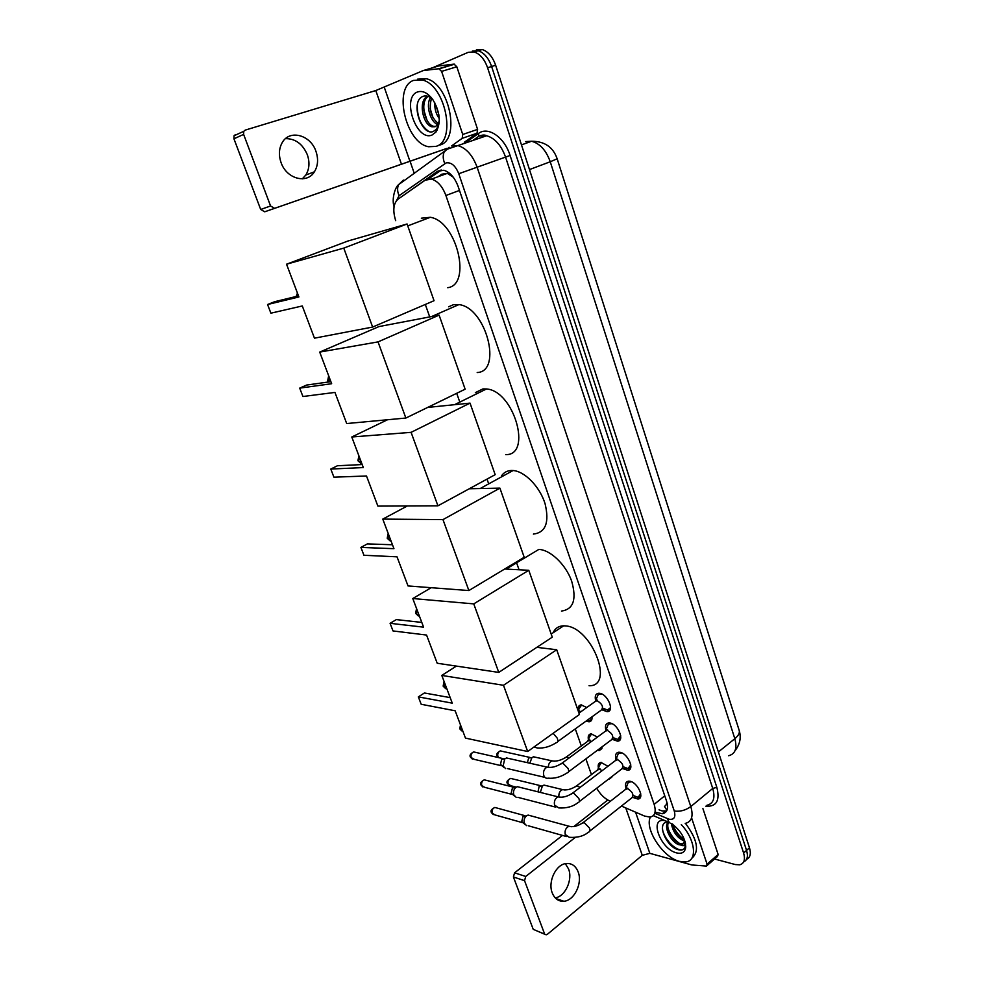 <?xml version="1.0" encoding="UTF-8"?>
<svg xmlns="http://www.w3.org/2000/svg" width="984" height="984" viewBox="0 0 984 984"><rect width="100%" height="100%" fill="white"/><g stroke="black" fill="none" stroke-linecap="round" stroke-linejoin="round"><path stroke-width="1.48" d="M591.974 716.832C592.257 719.87 591.273 721.53 589.022 721.801L586.095 721.087M578.284 710.694C577.669 707.164 578.629 705.221 581.138 704.888L586.772 707.521M602.147 746.758L599.268 750.571L597.386 750.312M588.407 739.562C587.768 736.106 588.666 734.199 591.089 733.83L597.448 737.065M598.407 768.074C597.743 764.691 598.579 762.809 600.941 762.416L607.952 766.253M595.627 700.534C594.607 696.131 595.627 693.708 598.702 693.265L599.687 693.314C607.841 694.114 614.963 711.789 607.128 711.678L602.22 709.894M605.886 730.128C604.828 725.811 605.775 723.412 608.764 722.933L609.945 723.006C617.989 723.978 625.111 741.149 617.509 741.161L612.638 739.464M616.009 759.328C614.914 755.109 615.812 752.748 618.69 752.231L620.08 752.329C628.001 753.473 635.123 770.152 627.755 770.275L622.921 768.664M626.009 788.172C624.889 784.051 625.713 781.714 628.505 781.173L630.08 781.284C637.903 782.587 645 798.799 637.878 799.033L633.081 797.495M621.433 806.068L644.569 816.068L650.08 817.101C654.975 816.043 656.34 811.8 654.151 804.371L445.9 195.496C442.48 186.468 437.683 180.995 431.496 179.088L425.199 180.183L398.114 199.112C393.379 203.393 392.579 210.576 395.691 220.662M453.255 177.194L447.351 173.356L441.718 174.217L438.163 176.677M666.906 810.349L664.52 806.511L667.25 803.67M666.943 802.366L666.205 804.58M738.344 727.766L557.436 159.617M596.698 788.221C600.215 794.297 604.533 798.541 609.637 800.964L610.363 801.284M425.309 304.45L429.713 316.909M456.699 393.305L459.811 402.099M487.018 479.097L488.704 483.87M516.317 562.024L519.06 569.773M575.296 728.886L581.323 745.983M585.886 758.885L591.446 774.617M612.023 776.45L608.715 778.996M472.332 51.082L478.162 50.737C484.091 52.706 488.568 57.958 491.619 66.494L746.548 850.397C748.283 856.375 747.323 860.213 743.646 861.91C747.323 860.213 748.283 856.375 746.548 850.397L491.619 66.494C488.568 57.958 484.091 52.706 478.162 50.737L472.332 51.082M476.354 49.889L482.197 49.532C488.126 51.488 492.603 56.728 495.641 65.251L749.476 847.802C751.21 853.755 750.239 857.593 746.561 859.303M655.91 812.354L662.38 813.743C667.287 812.649 668.677 808.418 666.525 801.038L458.163 186.554C454.793 177.587 450.008 172.151 443.809 170.257L437.4 171.376L404.744 194.475M666.611 810.951L662.183 810.951L659.034 809.82M432.603 67.761L468.286 52.287L474.103 51.943C480.032 53.923 484.522 59.188 487.584 67.748L743.609 853.005C745.478 859.61 744.175 863.546 739.697 864.813L735.269 864.542L714.544 859.007M414.289 173.43L410.082 161.302M428.606 178.891L441.312 170.023M681.297 824.58C695.257 839.45 697.742 860.557 686.045 861.873L679.526 861.394C663.044 857.519 644.274 828.909 650.387 817.052M685.467 823.362C697.668 839.869 699.722 851.566 691.617 858.466M672.134 823.928C681.174 831.136 685.688 839.032 685.676 847.605C684.815 852.341 681.814 854.1 676.648 852.907C660.227 849.18 648.554 816.72 665.196 820.73M668.345 822.083C655.75 821.148 665.614 846.092 677.521 849.475C681.149 850.68 683.622 850.041 684.938 847.556L685.491 843.411M668.616 822.194C665.086 827.839 673.093 841.652 680.067 843.719L683.905 843.755M668.21 822.083C663.019 826.831 671.285 842.464 678.886 844.715L681.518 845.071L682.65 844.124M672.761 824.371C674.79 831.701 678.677 836.781 684.421 839.635M671.383 823.756C672.995 831.923 677.054 837.593 683.585 840.742L684.913 841.086M685.344 842.71L684.95 841.209L681.518 845.071M685.233 843.719C684.729 845.686 683.29 846.154 680.94 845.133M672.884 824.986C675.344 831.148 679.144 836.019 684.298 839.586M668.148 828.725C670.621 835.022 674.483 839.979 679.723 843.596M662.355 828.503C663.659 838.872 675.688 850.939 682.023 849.795L682.933 849.61M685.59 846.867L685.762 846.24M565.32 863.669L568.567 868.958C572.934 879.721 565.283 896.486 555.234 897.875M552.245 892.918C554.644 898.736 558.506 901.516 563.82 901.246C574.238 900.754 582.737 883.177 578.162 871.922C575.702 865.834 571.655 863.042 566.034 863.546C555.899 864.444 547.658 881.799 552.245 892.918M691.641 818.036L707.078 864.124L718.135 854.469L717.508 856.412L707.164 865.453M702.92 808.627L718.135 854.469M544.976 934.357L533.23 929.339L546.169 934.8L547.436 934.259L642.281 855.33L649.834 853.337L691.9 864.973L706.463 866.068L707.078 864.124M513.402 876.965L514.571 872.82L525.727 876.473L524.546 880.668L513.402 876.965L533.23 929.339M607.792 800.029L573.832 826.548M562.479 835.416L514.571 872.82M524.546 880.668L544.435 933.521M525.727 876.473L575.271 837.433M413.428 80.43L421.952 79.925C445.383 84.378 456.81 141.315 435.912 146.395L428.618 146.739C405.937 143.307 392.751 87.834 413.428 80.43M417.487 79.187L426.023 78.683C449.467 83.099 460.807 139.937 439.873 145.029M432.037 135.029C416.527 141.905 401.3 97.748 417.376 92.016C422.591 90.27 427.757 92.828 432.874 99.704C440.131 112.115 441.176 122.889 435.986 132.028L432.037 135.029M432.296 98.904C429.233 96.297 426.293 95.411 423.452 96.223C409.319 100.528 421.3 136.456 433.218 131.524L436.576 129.224L439.196 122.803M428.126 96.383C419.541 102.053 424.928 124.378 433.526 126.272L435.629 126.469M427.609 96.223C417.819 100.38 422.763 124.808 431.951 126.801L435.039 126.739L436.834 125.509M431.57 97.97C428.557 108.978 430.881 117.551 438.544 123.676M430.808 97.072C425.1 104.821 430.549 122.52 437.929 124.611M436.367 106.087L438.901 115.005L436.502 107.256M434.731 102.693C434.547 108.843 436.06 114.144 439.27 118.597M439.307 120.921L437.536 124.722M439.27 121.659L437.449 125.091M430.18 108.621L432.997 117.662M423.821 110.073L426.97 120.159M437.253 130.011L436.207 130.995M417.241 104.907C417.13 116.764 420.746 125.435 428.065 130.921M553.143 632.749C555.161 628.247 558.678 625.935 563.709 625.812L565.333 625.898C591.655 626.956 615 686.709 589.047 685.737M452.271 703.154L418.348 696.881L421.189 704.273L455.161 710.78L465.469 738.098L527.682 751.518L503.488 685.282L441.804 675.43L452.271 703.154M450.18 697.619L424.424 692.982L418.348 696.881M441.804 675.43L456.392 666.094M503.488 685.282L556.698 649.747L536.833 647.337M556.698 649.747L579.441 714.47L527.682 751.518M538.728 549.429L538.814 549.429C550.24 549.724 565.689 564.41 571.593 580.917C576.87 599.33 573.487 609.391 561.446 611.076M423.587 627.165L390.082 623.315L393.01 630.941L426.564 635.049L437.203 663.241L498.777 672.404L473.747 603.881L412.776 598.53L423.587 627.165M421.792 622.417L396.343 619.6L390.082 623.315M412.776 598.53L431.213 587.706M473.747 603.881L528.777 570.289L504.706 569.01M528.777 570.289L552.282 637.165L498.777 672.404M501.545 475.801C503.882 472.455 507.117 470.684 511.274 470.487L513.094 470.524C524.829 471.336 539.835 486.76 545.062 503.66C549.552 522.442 545.665 532.59 533.389 534.078M393.944 548.678L360.907 547.412L363.932 555.271L397.019 556.821L408.028 585.947L468.876 590.548L442.972 519.613L382.776 519.097L393.944 548.678M392.468 544.767L367.364 543.894L360.907 547.412M382.776 519.097L407.351 505.961M442.972 519.613L499.909 488.126L469.27 488.765M499.909 488.126L524.201 557.276L468.876 590.548M475.346 392.641L482.898 388.926L486.49 388.963C514.078 390.783 532.504 455.494 505.751 454.62M363.33 467.572L330.796 469.048L333.92 477.178L366.503 475.985L377.868 506.096L437.929 505.813L411.091 432.345L351.78 436.994L363.33 467.572M362.186 464.559L337.463 465.752L330.796 469.048M351.78 436.994L387.512 419.75M411.091 432.345L470.032 403.12L427.671 407.425M470.032 403.12L495.173 474.669L437.929 505.813M448.642 306.787L453.575 304.634L458.925 304.597C486.047 307.475 502.726 371.62 477.203 372.53M331.657 383.711L299.702 388.127L302.924 396.515L334.941 392.419L346.7 423.55L405.863 418.04L378.041 341.891L319.714 352.087L331.657 383.711M330.882 381.657L306.59 385.064L299.702 388.127M319.714 352.087L379.012 326.565L439.11 315.126L465.137 389.197L405.863 418.04M378.041 341.891L439.11 315.126M421.337 218.19L430.303 217.292C456.871 221.179 472.012 284.966 447.683 287.685M298.902 296.959L267.562 304.511L270.895 313.183L302.297 305.962L314.462 338.176L372.628 327.057L343.773 248.103L286.541 264.216L298.902 296.959M298.509 295.926L274.684 301.694L267.562 304.511M286.541 264.216L347.881 241.031L407.081 223.983L434.042 300.71L372.628 327.057M343.773 248.103L407.081 223.983M633.167 795.49L638.112 797.347L640.719 793.67M631.605 781.8L628.309 782.219L627.202 785.109M589.797 831.099L631.63 797.999C634.2 795.17 632.823 792.034 627.509 788.602L625.221 789.648M526.538 825.637L524.386 823.301C523.599 820.41 524.263 817.95 526.379 815.921L528.088 815.072L530.893 815.847M525.038 824.494L521.717 821.456L523.144 816.142L526.292 815.994M627.767 788.11L628.013 788.75M623.167 766.745L628.013 768.59L630.769 764.814M621.863 752.932L618.432 753.289L617.239 756.278M579.219 801.653L621.531 769.144C624.213 766.265 622.86 763.104 617.472 759.648L615.221 760.73M516.133 797.286L513.82 794.851C513.033 792.071 513.623 789.672 515.628 787.63L517.363 786.683L520.376 787.434M514.484 796.068L511.163 793.104L512.467 787.913L515.407 787.421M617.731 759.156L617.952 759.783M613.032 737.631L617.792 739.464L620.695 735.589M611.999 723.695L608.444 723.99L607.153 727.09M568.494 771.837L611.298 739.931C614.102 737.004 612.761 733.793 607.3 730.325L605.086 731.432M505.616 768.59L503.107 766.044L504.731 758.996L506.489 757.951L509.724 758.676M503.796 767.299L500.487 764.408L501.656 759.341L504.558 758.652M607.583 729.821L607.78 730.448M602.761 708.148L607.436 709.981C609.428 709.796 610.437 708.468 610.486 705.995M602.011 694.101L598.333 694.323L596.944 697.508M557.645 741.641L600.941 710.35C603.856 707.373 602.54 704.126 597.005 700.62L594.828 701.764M597.3 700.116L597.485 700.743M610.252 777.815L611.999 776.548M602.11 770.693L599.477 769.156L597.337 770.152M540.339 792.415L542.405 785.933L544.004 785.097L546.821 785.786M538.002 791.837L539.171 786.253L542.135 785.958M601.495 762.416L599.391 765.663M599.859 768.479L600.191 769.39M598.653 749.365L601.999 748.111M591.421 741.518L588.776 740.497L587.325 741.567M529.835 763.215L531.864 757.729L533.488 756.794L536.489 757.459M528.986 757.864L531.827 757.729L528.986 757.864M527.326 762.649L528.691 758.098M591.642 733.843L589.416 737.176M589.822 739.857L590.129 740.755M587.288 720.214L589.588 720.682L591.876 719.316M580.486 712.022L578.42 711.567M581.679 704.901L579.33 708.32M579.662 710.866L579.945 711.776M285.52 138.633C295.421 138.596 302.691 143.971 307.34 154.746C309.911 162.372 309.394 169.137 305.79 175.054L302.322 178.842M281.092 162.655C286.615 178.977 307.008 184.315 314.388 171.819C318.017 165.853 318.533 159.027 315.95 151.327C310.624 134.87 289.493 129.138 282.187 142.655C278.902 148.584 278.546 155.251 281.092 162.655M423.452 70.504L438.679 65.953L454.054 64.132L456.822 66.764L441.607 71.389L462.738 134.476L477.597 129.396L477.006 133.234L464.263 142.299M456.822 66.764L477.597 129.396M446.957 148.412L264.721 211.794L260.698 209.481L270.563 205.976L274.61 208.337L447.056 148.338M441.607 71.389L438.839 68.732L423.169 70.59L375.79 90.54L245.213 130.109L243.737 131.339L243.626 134.402L233.934 138.781L260.698 209.481M233.934 138.781L234.044 135.755L235.52 134.537M243.626 134.402L270.563 205.976M451.545 145.976L462.173 138.35L462.738 134.476M449.257 173.036L449.676 174.488M664.754 795.81L654.151 804.371M459.479 190.429L445.9 195.496M521.471 144.894L531.569 141.253C544.607 141.241 553.143 147.096 557.165 158.793L550.24 161.757C546.12 150.318 539.896 143.48 531.569 141.253L525.567 141.573M728.591 755.737C735.319 753.99 737.397 748.307 734.827 738.701C738.627 735.528 740.042 732.637 739.07 730.017L557.19 158.855M718.381 751.948L734.827 738.701L550.24 161.757L529.478 169.58M495.641 65.251L487.584 67.748M749.476 847.802L743.609 853.005M654.803 813.251L669.181 819.266C674.163 819.918 675.848 817.163 674.261 810.988L458.765 173.725C455.494 165.693 451.275 162.102 446.109 162.926L399.086 195.693L396.404 200.773M451.742 145.903L458.15 145.669C466.416 148.24 472.763 155.472 477.178 167.378L690.805 806.572C693.585 816.277 691.715 821.886 685.208 823.411M464.387 143.492L478.568 133.43C488.039 126.001 504.484 137.28 510.093 155.484L716.832 787.335L712.736 788.442L690.805 806.572C685.516 810.373 680.005 811.849 674.261 810.988M449.098 147.28L444.116 152.065C442.738 155.57 442.96 159.408 444.793 163.59M716.832 787.335C720.14 800.607 716.463 806.892 705.823 806.204M706.918 805.281C713.474 803.67 715.417 798.049 712.736 788.442L505.542 157.046C501.25 145.325 494.964 138.215 486.674 135.743L480.229 136.026M458.765 173.725L510.093 155.484M477.548 137.416L473.341 140.38M400.39 183.381L403.366 180.097L398.508 184.721C397.142 188.092 397.339 191.745 399.086 195.693M478.568 133.43L478.716 136.309L472.591 140.638M667.644 818.737C668.394 822.009 670.03 823.756 672.564 823.965M664.544 813.055L663.671 812.686M663.29 812.993L664.028 813.313M483.427 135.423L483.476 136.85M406.835 193.012L406.06 193.294M441.139 170.035L437.4 171.376M625.775 807.938L642.281 855.33M635.566 812.169L649.834 853.337M444.313 682.072L444.03 686.623L446.97 689.083M416.761 609.096L416.478 613.708L419.492 616.341M388.348 533.845L388.04 538.506L391.165 541.311M359.025 456.182L358.717 460.918L361.928 463.882M328.754 376.011L329 381.915M297.476 293.195L296.774 296.344M522.504 822.661L494.977 814.936L492.209 813.19C491.619 810.361 492.504 808.442 494.854 807.446L496.858 807.999M491.397 812.501L492.209 813.19M571.544 826.72L569.072 826.252C565.874 827.655 564.595 830.398 565.246 834.494L569.256 837.322C577.497 837.814 583.881 836.092 588.42 832.181C589.969 831.886 590.302 830.496 589.428 828.024L584.139 822.562L581.95 823.46M511.988 794.359L484.706 787.323L481.766 785.552C481.164 782.797 482.012 780.89 484.3 779.845L486.453 780.386M480.967 784.9L481.766 785.552M560.855 797.311L558.223 796.88C555.099 798.344 553.881 801.074 554.533 805.06L558.801 807.938C566.563 808.368 572.897 806.634 577.78 802.76C579.391 802.477 579.748 801.05 578.85 798.467L573.549 793.043L571.397 793.965M501.336 765.7L474.313 759.377L471.201 757.582C470.586 754.888 471.385 753.006 473.612 751.924L475.912 752.44M470.401 756.967L471.201 757.582M550.007 767.508L547.215 767.139C544.189 768.664 543.02 771.37 543.697 775.257L543.795 775.564C544.73 777.754 546.206 778.627 548.211 778.172C554.533 778.762 560.794 777.028 566.993 772.969C568.678 772.686 569.059 771.21 568.137 768.529L562.823 763.141L560.708 764.088M462.874 731.21L460.5 729.267L460.733 725.565M459.712 728.689L460.5 729.267M533.857 747.102L537.51 748C543.685 748.467 549.871 746.733 556.071 742.785C557.83 742.514 558.236 740.989 557.288 738.209L553.143 733.289M516.329 787.126L511.003 785.786L508.174 784.039C507.584 781.296 508.408 779.426 510.647 778.418L512.652 778.898M507.338 783.362L508.174 784.039M580.031 787.483L577.399 785.896L575.332 786.769M558.875 796.769C558.629 793.153 559.884 790.767 562.627 789.611L565.074 790.004M498.593 757.594L497.916 756.487C497.326 753.806 498.113 751.948 500.29 750.89L502.43 751.37M497.092 755.847L497.916 756.487M569.059 758L566.427 756.942L565.037 757.889M548.359 766.979C548.494 763.867 549.724 761.825 552.049 760.866L554.632 761.198M375.79 90.54L401.472 164.267M384.35 87.478L409.947 161.315M274.61 208.337L264.721 211.794M438.679 65.953L423.526 70.491M438.839 68.732L454.054 64.132M477.006 133.234L462.173 138.35M447.351 173.356L431.496 179.088M637.878 799.033L640.559 796.905M627.755 770.275L630.572 768.11M617.509 741.161L620.449 738.947M607.128 711.678L610.203 709.439M609.379 778.996L611.839 777.102M599.268 750.571L601.839 748.652M589.022 721.801L591.704 719.857M739.304 730.817C741.309 737.865 739.882 744.507 735.011 750.731M482.197 49.532L474.103 51.943M665.516 811.185L662.38 813.743M478.716 136.309C481.988 134.845 484.645 134.648 486.674 135.743L447.499 149.125L398.508 184.721C395.31 186.923 391.435 198.866 394.067 206.689M653.314 815.625L669.489 822.575M685.442 845.588L685.676 847.605M555.935 898.576L563.82 901.246M421.952 79.925L426.023 78.683M431.951 126.801L433.526 126.272M436.576 129.224L435.986 132.028M551.175 634.04L563.709 625.812M444.055 681.371L443.144 686.131L445.703 688.677M506.157 569.084L538.814 549.429M416.552 608.543L415.617 613.327L418.372 615.972M480.192 488.531L513.094 470.524M388.188 533.402L387.216 538.236L390.217 541.003M454.546 404.695L486.49 388.963M358.902 455.875L357.918 460.758L361.214 463.661M431.582 316.553L458.925 304.597M328.668 375.802L327.672 380.771L328.361 382.013M407.757 225.902L430.303 217.292M297.439 293.097L296.135 296.504M493.304 814.617L491.459 812.661C490.303 810.865 491.434 809.131 494.854 807.446L524.386 815.539M638.112 797.347L640.842 795.17M528.088 815.072L569.072 826.252C573.303 827.31 578.051 826.056 583.303 822.464L626.648 788.528M632.626 797.557L636.107 797.089M625.738 788.897L628.309 782.219M566.452 836.535L528.26 825.76M523.144 816.142L526.379 815.921M482.91 787.04L481.016 785.048C479.86 783.375 480.955 781.64 484.3 779.845L513.722 787.225M628.013 768.59L630.879 766.376M517.363 786.683L558.223 796.88C562.59 797.852 567.448 796.548 572.811 792.969L616.722 759.586M622.577 768.701L625.972 768.295M615.775 759.943L618.432 753.289M555.788 807.163L517.928 797.36M512.467 787.913L515.628 787.63M472.394 759.119L470.45 757.114C469.331 755.503 470.389 753.769 473.612 751.924L502.922 758.578M617.792 739.464L620.781 737.225M506.489 757.951L547.215 767.139C551.729 768.012 556.71 766.647 562.184 763.067L606.661 730.276M612.392 739.488L615.713 739.144M605.677 730.62L608.444 723.99M544.988 777.409L507.473 768.59M501.656 759.341L504.731 758.996M461.754 730.866L459.762 728.824L460.5 724.95M607.436 709.981L610.56 707.717M602.073 709.907L605.32 709.612M595.468 700.916L598.333 694.323M596.476 700.596L578.961 713.105M509.306 785.515L507.387 783.51C506.243 781.874 507.338 780.177 510.647 778.418L540.327 785.638M598.727 769.094L576.661 785.822C571.507 789.242 566.833 790.509 562.627 789.611L544.004 785.097M597.854 769.426L600.523 762.883M539.171 786.253L542.405 785.933M498.273 757.52L497.141 755.983C496.01 754.445 497.055 752.748 500.29 750.89L529.872 757.422M599.809 749.439L602.073 747.754M588.776 740.497L566.427 756.942C561.175 760.361 556.39 761.665 552.049 760.866L533.488 756.794M587.879 740.817L590.634 734.298M589.588 720.682L591.95 718.96M578.186 710.903L580.634 705.356M305.79 175.054L314.388 171.819M243.737 131.339L234.044 135.755M439.381 68.769L454.608 64.181"/></g></svg>
